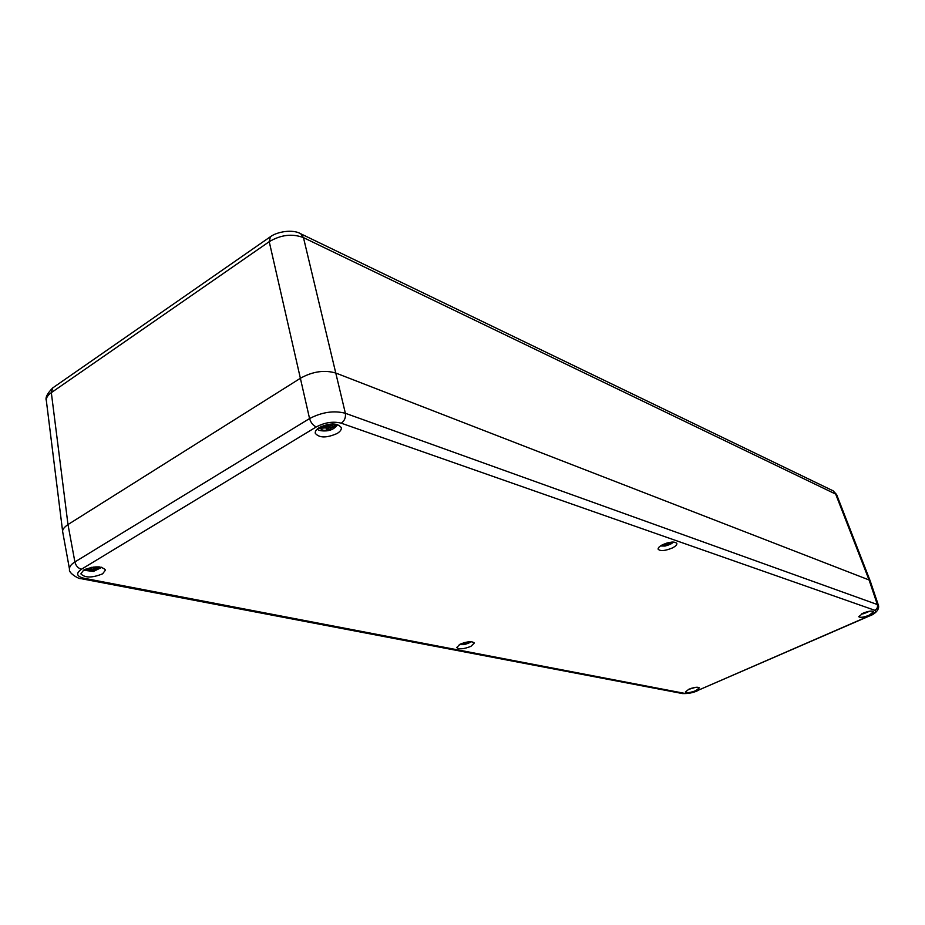 <?xml version="1.0" encoding="UTF-8"?>
<svg xmlns="http://www.w3.org/2000/svg" width="925" height="925" viewBox="0 0 925 925"><rect width="100%" height="100%" fill="white"/><g stroke="black" fill="none" stroke-linecap="round" stroke-linejoin="round"><path stroke-width="1.39" d="M69.56 569.453L62.738 532.129C62.044 530.013 63.79 527.493 67.987 524.556L300.602 378.152C312.87 371.387 324.698 369.711 336.099 373.145L869.072 579.963L870.275 581.108L869.072 579.963L336.099 373.145C324.698 369.711 312.87 371.387 300.602 378.152L67.987 524.556C63.918 527.389 62.16 529.828 62.692 531.887L46.331 400.525M245.819 253.808L251.843 249.623M73.075 373.781L78.278 370.162M270.412 236.731L269.233 241.679C280.865 234.777 292.277 233.424 303.469 237.621L836.616 494.563L833.147 490.84L835.425 493.441L869.072 579.963L877.339 604.534L345.372 413.278C333.925 410.33 321.993 412.099 309.563 418.562L74.89 561.949C70.971 564.435 69.19 566.886 69.537 569.314M46.343 400.606C46.065 397.831 47.73 395.172 51.326 392.651L52.818 387.853L270.158 236.904C276.899 231.689 292.762 228.938 300.752 233.782L303.469 237.621L345.372 413.278C345.915 417.476 344.562 420.783 341.29 423.199C333.278 421.153 324.929 422.39 316.269 426.934L81.423 569.257C75.769 573.338 76.509 576.31 83.655 578.171L684.35 693.311C687.714 693.657 692.016 692.779 697.23 690.686L869.639 615.703C874.969 613.206 876.692 611.402 874.819 610.292L341.29 423.199M688.847 689.264L685.367 692.039C686.87 693.172 690.374 692.709 695.878 690.64L699.381 687.853C697.878 686.72 694.363 687.183 688.847 689.264M83.689 570.089L80.857 573.847C84.973 578.033 92.223 578.021 102.629 573.812L105.508 570.008C101.415 565.822 94.142 565.846 83.689 570.089M319.414 427.454C316.327 429.397 314.951 431.339 315.286 433.293C319.241 438.057 326.513 438.126 337.105 433.501C340.238 431.547 341.637 429.582 341.302 427.593C337.359 422.841 330.063 422.794 319.414 427.454M863.129 613.159L858.724 616.686C860.146 617.854 863.638 617.368 869.188 615.229L873.628 611.691C872.206 610.523 868.702 611.009 863.129 613.159M460.072 644.205L456.719 647.535C459.008 649.547 463.749 649.153 470.929 646.344L474.328 643.002C472.039 640.979 467.287 641.383 460.072 644.205M662.647 544.686C659.409 546.351 657.906 547.866 658.149 549.219C660.323 551.358 665.052 550.942 672.302 547.982C675.574 546.317 677.088 544.802 676.846 543.426C674.672 541.287 669.931 541.715 662.647 544.686M869.639 615.703L870.09 615.692C871.038 615.784 879.987 611.205 878.472 605.482L877.339 604.534C877.941 607.101 877.108 609.02 874.819 610.292M318.015 428.414L326.039 427.836L326.375 429.454L328.225 429.177L328.849 427.419L334.133 426.622L337.602 424.552M336.677 424.309L328.965 426.078L328.641 424.448L326.779 424.725L326.155 426.494L319.599 427.338M328.849 427.419L328.271 424.76M326.039 427.836L325.831 426.541M328.329 427.974L327.358 424.61M328.537 425.662L328.19 424.483M327.219 424.633L328.051 428.576L326.421 428.83M328.225 429.177L328.051 428.576M326.479 428.252L326.178 426.471M672.579 542.05L671.562 542.119M667.746 542.813L671.585 542.385M665.688 543.438L666.266 544.571L665.445 544.744M662.473 544.779L665.433 544.247L665.144 545.264L666.439 545.033L667.388 543.9L673.122 542.038M667.388 543.9L667.052 543.01M665.433 544.247L665.272 543.588M666.879 544.27L666.486 543.172M665.584 544.501L665.353 543.553M864.389 612.639L869.662 611.205L863.673 613.703M690.836 688.489L691.993 688.131M461.101 643.742L465.09 643.788L465.703 642.875L470.536 641.684M465.298 643.176L465.067 642.436M464.778 642.505L464.951 643.361L464.015 643.546M464.061 643.418L463.922 642.748M83.863 569.985L91.483 569.349L92.223 570.552L93.968 570.251L94.119 568.91L101.299 567.21M91.471 567.349L91.24 568.343L85.273 569.245M99.495 566.933L98.663 566.863M94.119 568.91L93.888 567.904L98.871 567.071M93.888 567.904L93.228 567.071M91.483 569.349L91.367 568.181M93.76 569.349L93.379 567.615M93.841 569.696L92.165 569.973L91.841 567.291M92.165 569.973L92.223 570.552M92.014 569.65L91.783 567.303M53.118 387.644L52.818 387.841C47.314 393.391 45.152 397.634 46.331 400.571M316.269 426.934C313.066 425.477 310.835 422.69 309.563 418.562L269.233 241.679L51.326 392.651L67.987 524.556L74.89 561.949C75.862 565.799 78.035 568.227 81.423 569.257M83.655 578.171L81.053 578.645C78.983 579.339 67.987 572.702 69.537 569.303M684.35 693.311L682.268 693.519L81.377 578.715M697.23 690.686L870.032 615.726M320.848 427.292L321.553 426.333M334.133 426.622L327.219 430.229C323.727 430.634 321.565 430.102 320.744 428.633M334.272 425.28L332.607 423.916M671.087 543.241L665.457 545.727L661.745 545.16M868.679 611.622L862.077 613.645M694.976 687.437L688.778 689.287M469.264 642.204L464.315 644.378L460.349 644.077M99.102 568.089L93.252 571.083L86.487 570.182M300.752 233.782L833.147 490.84M870.136 580.75L836.605 494.528M697.704 690.651C693.264 692.767 688.212 693.738 682.534 693.565M878.496 605.551L870.228 580.981M317.263 429.038C318.373 430.576 321.623 431.177 326.988 430.83M337.66 424.575C335.162 428.171 331.624 430.252 327.034 430.819M660.415 545.981L665.04 546.051M672.914 542.281C672.336 543.484 669.735 544.732 665.11 546.039M861.522 613.934L863.603 613.714M688.304 689.507L695.496 687.356M459.297 644.609L464.119 644.598M470.686 641.684C470.374 642.505 468.189 643.465 464.153 644.586M83.527 570.182L93.367 571.465L101.854 567.337"/></g></svg>
